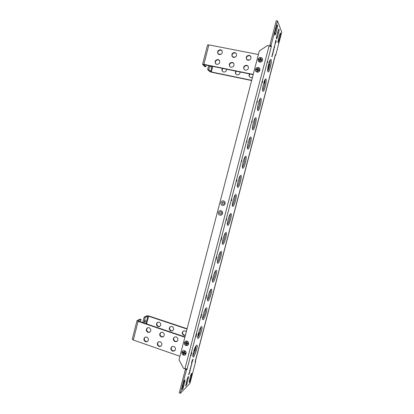 <?xml version="1.0" encoding="UTF-8"?>
<svg xmlns="http://www.w3.org/2000/svg" width="414" height="414" viewBox="0 0 414 414"><rect width="100%" height="100%" fill="white"/><g stroke="black" fill="none" stroke-linecap="round" stroke-linejoin="round"><path stroke-width="0.62" d="M184.582 350.777C181.937 349.747 180.768 354.249 183.464 355.072C186.109 356.107 187.283 351.595 184.582 350.777M187.071 341.214C184.421 340.199 183.252 344.707 185.953 345.519C188.603 346.539 189.778 342.021 187.071 341.214M258.284 67.565C255.485 66.892 254.263 71.596 257.115 72.057C259.92 72.74 261.146 68.025 258.284 67.565M260.887 57.577C258.077 56.915 256.856 61.624 259.718 62.074C262.523 62.742 263.754 58.022 260.887 57.577M221.029 210.736C218.307 209.882 217.112 214.478 219.886 215.125C222.608 215.989 223.808 211.378 221.029 210.736M220.962 211.766L220.745 211.73C219.254 212.284 219.12 213.075 220.351 214.105L220.584 214.141C222.064 213.577 222.189 212.786 220.962 211.766M220.678 214.147L220.424 214.105C219.213 213.138 219.311 212.341 220.729 211.73M223.57 200.961C220.843 200.122 219.648 204.728 222.427 205.36C225.154 206.213 226.354 201.592 223.57 200.961M223.498 202.011L223.358 201.98C221.8 202.487 221.645 203.279 222.887 204.35L223.048 204.381C224.59 203.864 224.745 203.072 223.498 202.011M223.358 201.98C221.863 202.539 221.728 203.331 222.96 204.361L223.048 204.381M271.175 46.627L267.656 45.468L259.319 50.922L179.014 359.813L183.531 368.377L187.102 368.977L271.263 46.803L271.077 45.478L277.483 20.912L281.748 32.137L275.703 55.274L275.398 54.622L195.087 361.955L195.703 361.386L189.959 383.364L180.369 393.3L186.44 370.028L187.102 368.977M190.818 366.504L191.692 364.072M189.69 370.546L189.602 370.897L190.026 370.509L189.959 371.042L188.561 374.887L189.886 371.544L190.29 369.976L189.69 370.546M188.567 374.856L189.389 373.387L190.264 370.002M190.947 366.783L190.01 369.723L190.947 366.783M192.184 361.531L191.682 363.44L192.184 361.531M192.282 360.061L191.454 363.228L193.234 359.202L192.282 360.061M274.275 46.751L274.71 45.576L274.197 48.034L274.544 47.305L274.751 45.147L274.089 47.853L274.673 45.535M272.919 51.729L272.816 53.685L272.588 54.281L272.365 53.861L272.272 55.766L272.045 56.345L271.827 55.926L271.729 56.288L271.967 56.728L273.219 52.35L272.919 51.729M273.095 52.625L272.945 53.432M274.042 48.521L273.54 49.323L273.276 51.434L273.845 49.97L273.918 48.329M275.439 42.621L275.025 44.872L275.439 42.621M275.75 40.303L274.999 43.889L275.6 41.591L275.952 42.399L276.216 41.379L275.75 40.303M191.832 352.707L191.718 353.452L191.092 353.996L191.832 352.707M196.805 333.653L196.686 334.414L196.076 334.879L196.805 333.653M201.789 314.542L201.665 315.318L201.075 315.711L201.789 314.542M206.788 295.373L206.664 296.165L206.089 296.481L206.788 295.373M211.802 276.143L211.673 276.956L211.124 277.194L211.802 276.143M216.832 256.861L216.703 257.684L216.17 257.85L216.832 256.861M221.878 237.517L221.744 238.355L221.226 238.448L221.878 237.517M231.431 200.738L231.178 200.826L231.229 200.055L231.576 199.305L231.431 200.738L231.731 200.117M241.843 160.409L241.786 161.429L241.735 160.963L241.419 161.569L241.465 160.813L241.781 160.187L241.781 161.382M252.126 120.717L252.028 122.321L251.619 121.933L252.054 120.645L252.007 122.306M262.429 82.101L262.554 81.279L262.222 82.759L262.191 81.703L261.933 82.381L262.331 80.859L262.429 82.101M192.826 355.015L193.038 357.07C194.389 357.81 198.42 345.333 196.909 345.126C196.252 345.152 195.356 346.673 194.213 349.69L192.826 355.015M197.732 336.22C197.561 337.539 197.633 338.269 197.949 338.409C199.32 339.138 203.258 326.718 201.727 326.517C201.09 326.527 200.221 327.981 199.124 330.879L197.732 336.22M202.653 317.362C202.467 318.775 202.539 319.551 202.876 319.696C204.262 320.426 208.107 308.042 206.56 307.845C205.939 307.845 205.101 309.232 204.05 312.006L202.653 317.362M207.585 298.453C207.388 299.953 207.461 300.787 207.812 300.942C209.22 301.656 212.972 289.303 211.409 289.112C210.804 289.107 209.996 290.426 208.987 293.081L207.585 298.453M212.537 279.486C212.32 281.085 212.398 281.97 212.765 282.131C214.188 282.84 217.847 270.502 216.274 270.316C215.684 270.306 214.907 271.563 213.945 274.099L212.537 279.486M217.5 260.463C217.267 262.166 217.345 263.102 217.733 263.278C219.172 263.977 222.737 251.64 221.154 251.464C220.584 251.443 219.834 252.638 218.913 255.055L217.5 260.463M222.478 241.378C222.23 243.189 222.308 244.188 222.711 244.369C224.16 245.062 227.643 232.709 226.049 232.544C225.495 232.518 224.781 233.656 223.896 235.959L222.478 241.378M227.477 222.24C227.208 224.165 227.286 225.221 227.705 225.413C229.165 226.096 232.564 213.722 230.955 213.562C230.427 213.531 229.739 214.612 228.895 216.807L227.477 222.24M232.487 203.046C232.197 205.085 232.275 206.208 232.709 206.41C234.184 207.083 237.496 194.663 235.882 194.518C235.369 194.482 234.712 195.511 233.91 197.597L232.487 203.046M237.512 183.795C237.201 185.953 237.274 187.144 237.734 187.356C239.209 188.018 242.444 175.541 240.829 175.407C240.332 175.376 239.706 176.343 238.935 178.325L237.512 183.795M242.547 164.482C242.221 166.77 242.293 168.027 242.764 168.255C244.25 168.907 247.406 156.357 245.787 156.233C245.311 156.202 244.71 157.123 243.981 158.997L242.547 164.482M247.603 145.117C247.251 147.529 247.324 148.859 247.81 149.097C249.295 149.744 252.385 137.106 250.765 136.998C250.31 136.962 249.735 137.836 249.042 139.611L247.603 145.117M252.675 125.685C252.302 128.237 252.364 129.639 252.871 129.892C254.356 130.529 257.373 117.793 255.754 117.7C255.319 117.664 254.776 118.487 254.113 120.169L252.675 125.685M257.762 106.201C257.363 108.892 257.425 110.367 257.943 110.636C259.428 111.262 262.383 98.413 260.768 98.335C260.349 98.299 259.832 99.075 259.205 100.669L257.762 106.201M190.533 379.478C189.995 381.31 189.514 382.319 189.094 382.505L190.404 376.264C190.942 374.432 191.423 373.428 191.837 373.252L190.533 379.478L189.648 379.157M183.712 386.402C183.143 388.337 182.626 389.403 182.165 389.6L183.516 383.116C184.09 381.185 184.603 380.13 185.058 379.943L183.712 386.402L182.75 386.055M279.636 34.683L278.379 39.485C277.954 41.317 277.882 42.394 278.161 42.725L280.237 36.194C280.661 34.357 280.733 33.27 280.454 32.929L279.636 34.683M278.089 30.786L276.806 35.697C276.371 37.576 276.304 38.683 276.593 39.025L277.442 37.234L278.715 32.364C279.15 30.481 279.222 29.358 278.927 29.011L278.089 30.786M276.474 26.719L275.165 31.738C274.72 33.669 274.653 34.812 274.963 35.159L275.827 33.343L277.126 28.369C277.571 26.429 277.644 25.28 277.333 24.912L276.474 26.719M187.195 382.867C186.642 384.751 186.14 385.786 185.7 385.977L187.035 379.617C187.589 377.739 188.08 376.709 188.52 376.528L187.195 382.867L186.269 382.536M269.431 61.484L267.977 67.052C267.527 70.033 267.579 71.674 268.127 71.974C269.602 72.579 272.448 59.456 270.839 59.409C270.461 59.378 269.99 60.066 269.431 61.484M264.308 81.108L262.859 86.655C262.44 89.486 262.492 91.049 263.03 91.334C264.51 91.944 267.408 78.97 265.793 78.903C265.395 78.867 264.903 79.602 264.308 81.108M267.76 61.639L267.589 62.617L267.247 62.002L267.356 61.588L267.635 62.105L267.76 61.639M257.249 101.953L257.389 101.239L257.317 102.035L256.846 102.455L257.229 100.907L256.954 102.051L257.161 101.57L257.249 101.953M246.956 140.646L246.853 142.106L246.967 141.35L246.563 141.935L246.615 141.076L246.92 140.403L246.672 141.531L246.956 140.646M236.906 179.914L236.611 181.368L236.399 180.24L236.529 179.893L236.668 180.83L236.963 179.93L236.591 181.363M226.251 220.093L226.147 219.534L226.696 218.892L226.251 220.093M221.459 239.23L220.916 240.596L220.838 239.892L221.459 239.23L220.833 240.591M216.393 258.564L216.258 259.387L215.72 259.557L216.393 258.564M211.223 278.399L211.306 277.742L210.98 279.114L210.855 278.539L210.566 279.321L210.954 277.846L211.057 278.72L211.223 278.399M206.198 297.656L205.66 298.572L206.089 297.061L205.784 298.168L206.198 297.656M201.137 316.208L201.168 317.274L200.562 317.683L201.028 316.28L201.152 317.269L200.64 317.776M196.132 335.495L196.402 335.495L196.143 336.489L196.127 335.883L195.667 336.856L196.132 335.495M191.19 354.601L191.216 355.274L190.678 355.931L191.082 354.565L191.206 355.253M265.058 79.529C265.431 81.812 263.92 88.575 262.621 90.475M270.099 60.061C270.471 62.364 269.002 69.164 267.718 71.105M260.028 98.936C260.401 101.197 258.853 107.925 257.539 109.793M255.019 118.285C255.386 120.526 253.803 127.217 252.473 129.059M250.025 137.567C250.387 139.797 248.762 146.458 247.417 148.269M245.052 156.792C245.398 159.012 243.732 165.636 242.376 167.422M240.089 175.95C240.425 178.165 238.718 184.758 237.351 186.528M235.147 195.051C235.462 197.261 233.713 203.823 232.337 205.577M230.215 214.09C230.515 216.299 228.725 222.83 227.338 224.579M225.299 233.072C225.578 235.281 223.746 241.781 222.354 243.525M220.403 251.991C220.652 254.206 218.778 260.68 217.381 262.419M215.518 270.849C215.301 274.56 214.271 278.032 212.423 281.261M210.648 289.65C210.395 293.36 209.339 296.828 207.481 300.057M205.794 308.389C205.504 312.099 204.423 315.571 202.555 318.796M200.95 327.07C200.624 330.786 199.517 334.258 197.638 337.482M196.122 345.695C195.755 349.416 194.627 352.888 192.743 356.123M270.218 46.042L269.887 45.255L271.077 45.478M277.483 20.912L276.288 20.7L269.887 45.255M185.896 369.107L185.327 369.635L179.262 392.896L180.369 393.3M190.983 354.953L190.823 355.31M191.102 355.083L190.668 355.926M196.024 335.459L195.775 336.453M196.205 335.878L195.662 336.851M196.386 335.495L196.05 336.541M201.085 317.005L201.013 316.658L201.085 317.005M200.883 317.14L201.013 316.658M206.105 297.537L206.058 297.904M206.063 297.086L205.763 298.163M205.949 298.075L205.649 298.566M206.322 297.035L205.991 298.297M210.985 277.835L211.057 278.72M210.855 278.539L210.571 279.305M211.331 277.737L210.933 279.114M216.377 258.61L216.237 259.381L215.725 259.547M220.931 239.877L221.019 240.198L221.267 239.483L220.962 240.198M221.179 239.478L220.91 239.872M226.422 219.86L226.577 219.291L226.422 219.86M226.577 219.291L226.427 219.58M226.406 219.575L226.396 219.855M226.681 218.887L226.323 220.258M226.267 219.213L226.349 219.565M236.513 179.924L236.668 180.83M246.951 140.672L246.832 142.095M246.899 140.418L246.651 141.526M246.889 141.2L246.568 141.94M257.161 102.144L257.223 101.647M257.254 100.918L256.954 102.051M257.032 102.149L256.856 102.465M257.384 101.27L257.063 102.558M267.739 61.717L267.573 62.592M267.351 61.614L267.635 62.105M262.285 82.319L262.3 81.755M262.326 80.88L262.279 81.749M262.191 81.703L261.979 82.448M262.548 81.304L262.212 82.753M252.007 121.799L252.002 121.167L251.872 121.669M251.852 121.664L252.002 121.167M241.512 161.165L241.528 160.839M241.719 160.958L241.419 161.569M231.654 199.853L231.529 200.34M231.478 199.708L231.317 200.06M231.271 200.423L231.297 200.055M231.762 199.45L231.711 200.112M231.571 199.305L231.623 199.626M231.364 200.531L231.167 200.821M221.868 237.569L221.723 238.35L221.231 238.438M216.822 256.908L216.682 257.679L216.17 257.839M211.792 276.19L211.657 276.95L211.124 277.178M206.777 295.41L206.643 296.16L206.094 296.465M201.778 314.578L201.649 315.313L201.08 315.691M196.795 333.684L196.666 334.409L196.081 334.854M191.827 352.733L191.097 353.965M275.936 42.368L276.195 41.379L275.745 40.329M274.984 43.858L275.6 41.591M275.01 44.847L275.429 42.647M273.416 50.042L273.406 51.103L273.944 48.878L273.39 51.098M273.825 48.707L273.4 50.037M273.318 51.481L274.021 48.516M273.116 52.661L272.914 51.755M272.588 54.281L272.36 53.882M272.039 56.34L271.817 55.947M271.957 56.723L272.924 53.427M274.073 47.822L274.254 46.751M274.223 48.071L274.741 45.147M191.465 363.197L193.209 359.223M191.692 363.409L192.381 361.35M190.202 368.802L190.311 369.216L190.838 367.663L190.735 367.249L190.109 369.355M190.916 367.104L190.186 368.791M190 369.718L191.02 366.742M189.607 370.861L190.01 370.504M189.079 372.89L189.488 372.538M191.128 366.209L191.817 363.72M270.233 45.98L271.418 46.202M275.248 55.186L275.703 55.274M275.326 55.357L195.382 361.272L195.703 361.386M185.327 369.635L186.44 370.028M186.424 369.148L187.123 369.391M245.404 70.209C248.157 69.909 249.016 68.507 247.976 66.002L246.687 65.257C243.903 65.578 243.054 66.996 244.156 69.5L245.404 70.209M248.229 66.359L246.904 65.567C244.363 65.748 243.437 67.047 244.12 69.464M247.97 60.299C250.682 60.025 251.562 58.643 250.61 56.154L249.259 55.336C246.521 55.636 245.652 57.034 246.661 59.528L247.97 60.299M250.853 56.527L249.471 55.673C246.987 55.833 246.035 57.106 246.63 59.492M216.822 64.413C219.606 64.046 220.403 62.612 219.208 60.123L218.08 59.523C215.27 59.921 214.488 61.36 215.73 63.849L216.822 64.413M219.467 60.428L218.354 59.844C215.761 60.092 214.897 61.432 215.751 63.865M219.337 54.632C222.075 54.286 222.892 52.873 221.785 50.394L220.595 49.737C217.826 50.11 217.024 51.533 218.178 54.011L219.337 54.632M222.039 50.72L220.864 50.078C218.323 50.306 217.438 51.626 218.199 54.032M231.017 67.291C233.791 66.954 234.614 65.536 233.491 63.037L232.285 62.369C229.485 62.731 228.673 64.16 229.848 66.659L231.017 67.291M233.744 63.368L232.533 62.69C229.961 62.902 229.066 64.227 229.842 66.654M233.558 57.448C236.285 57.132 237.134 55.735 236.099 53.251L234.826 52.516C232.073 52.857 231.24 54.27 232.326 56.754L233.558 57.448M236.099 53.251L235.069 52.857C232.554 53.049 231.638 54.348 232.321 56.749M258.388 54.503L208.868 44.888L207.559 44.966M253.213 74.406L203.885 64.346L208.868 44.888M253.151 74.649L204.19 64.656L203.771 64.698L205.794 66.768L204.702 66.545L202.658 64.47L203.885 64.346M206.229 65.07L205.794 66.768M259.966 61.236L259.749 60.185L259.661 61.153L259.966 61.236M258.931 59.854L259.071 59.331L260.215 59.694L260.406 58.462L260.923 58.56M260.851 57.706C263.552 58.126 262.393 62.576 259.749 61.945C257.053 61.52 258.207 57.08 260.851 57.706M260.22 61.262L260.618 60.356L261.586 60.377L261.736 59.807L260.851 59.466L260.939 58.493L260.385 58.384L259.982 59.295L259.014 59.274L258.869 59.839L259.749 60.185M260.851 59.466L261.281 59.968L261.736 59.807M261.715 59.854L261.586 60.377M261.281 59.968L261.193 59.704M259.671 59.652L259.557 59.383M260.215 59.694L259.982 59.295M257.368 71.224L257.151 70.168L257.063 71.141L257.368 71.224M256.333 69.837L256.473 69.314L257.622 69.661L257.808 68.45L258.32 68.548M258.253 67.699C260.949 68.129 259.79 72.574 257.151 71.927C254.46 71.493 255.614 67.063 258.253 67.699M257.617 71.249L258.02 70.344L258.983 70.37L259.133 69.806L258.253 69.459L258.336 68.486L257.782 68.377L257.384 69.283L256.421 69.257L256.271 69.821L257.151 70.168M258.253 69.459L258.683 69.95L259.133 69.806M259.117 69.842L258.983 70.37M257.078 69.624L256.959 69.366M257.622 69.661L257.384 69.283M172.555 351.134L174.429 350.958C176.048 349.261 175.831 347.739 173.787 346.394L171.955 346.554C170.299 348.236 170.501 349.768 172.555 351.134M171.95 346.559C170.713 348.293 171.039 349.726 172.923 350.86L174.801 350.674M175.018 341.654L176.835 341.498C178.517 339.806 178.32 338.274 176.245 336.903L174.475 337.037C172.752 338.714 172.928 340.251 175.018 341.654M174.46 337.048C173.155 338.781 173.461 340.236 175.376 341.395L177.213 341.229M145.552 341.752L147.208 341.659C148.962 340.023 148.812 338.492 146.753 337.068L145.138 337.146C143.342 338.771 143.482 340.303 145.552 341.752M145.179 337.125C143.793 338.833 144.056 340.287 145.966 341.498L147.581 341.426M147.958 332.385L149.557 332.318C151.379 330.688 151.245 329.146 149.159 327.697L147.607 327.753C145.744 329.368 145.863 330.91 147.958 332.385M147.643 327.738C146.183 329.44 146.427 330.91 148.367 332.152L149.93 332.095M158.966 346.414L160.725 346.28C162.417 344.614 162.231 343.087 160.182 341.7L158.458 341.814C156.73 343.47 156.901 345.002 158.966 346.414M158.479 341.804C157.165 343.527 157.455 344.976 159.354 346.151L161.098 346.026M161.398 336.986L163.1 336.882C164.86 335.221 164.694 333.684 162.614 332.271L160.953 332.359C159.157 334.005 159.302 335.547 161.398 336.986M160.963 332.354C159.576 334.077 159.851 335.542 161.781 336.742L163.478 336.639L163.1 336.882M184.882 337.244L138.085 321.399L137.132 320.534L140.015 319.132L141.055 319.484L140.449 321.844M184.965 336.908L138.514 321.186L138.188 320.891L141.055 319.484M179.93 356.288L133.313 340.034L138.085 321.399M132.263 339.221L133.313 340.034M186.445 344.712L185.964 344.541L186.393 343.356L185.234 343.17L185.353 342.678M186.212 342.802L186.724 342.352L186.595 341.954L186.212 342.802L185.301 342.657L185.156 343.201L185.989 343.651L185.907 344.603L186.429 344.779L186.812 343.93L187.723 344.075L187.863 343.532L187.035 343.082L187.118 342.13L186.719 341.974M187.04 341.338C189.591 342.099 188.479 346.358 185.984 345.395C183.438 344.629 184.541 340.386 187.04 341.338M187.863 343.573L187.723 344.075M187.733 344.024L187.428 343.672L187.211 343.899M187.428 343.672L186.812 343.93M186.724 342.352L186.455 342.481M186.316 343.92L186.041 344.075M186.393 343.356L185.989 343.651M183.961 354.265L183.48 354.094L183.914 352.894L182.75 352.718L182.869 352.231M183.723 352.355L184.24 351.895L184.106 351.512L183.723 352.355L182.812 352.21L182.672 352.749L183.5 353.204L183.418 354.156L183.94 354.337L184.323 353.489L185.234 353.639L185.374 353.095L184.546 352.64L184.628 351.693L184.152 351.517M184.551 350.901C187.097 351.672 185.989 355.921 183.495 354.948C180.959 354.172 182.056 349.933 184.551 350.901M185.374 353.147L185.234 353.639M185.244 353.582L184.939 353.22L184.727 353.463M184.939 353.22L184.323 353.489M184.592 353.132L184.08 353.81M184.24 351.895L183.971 352.035M183.832 353.463L183.557 353.628M183.914 352.894L183.5 353.204M211.13 66.069L210.509 67.14L210.467 65.935M252.431 77.428L250.832 77.661L249.647 76.988C248.902 76.021 248.886 75.001 249.601 73.925M226.515 69.21C226.484 71.151 225.521 72.098 223.627 72.062L222.587 71.524C221.749 70.566 221.697 69.521 222.427 68.377M240.068 71.979C240.037 73.925 239.059 74.882 237.144 74.846L236.037 74.241C235.24 73.283 235.204 72.243 235.928 71.13M263.858 82.831L264.261 83.142L263.801 83.043M251.624 80.523L211.575 72.233L209.551 71.477L207.642 69.536L208.661 65.567M251.681 80.311L211.3 71.953L208.718 69.759L207.642 69.536M264.261 83.142L265.095 79.954M267.672 70.08L269.193 64.258L268.795 63.911M264.091 82.878L264.882 79.824M267.739 68.895L269.028 63.958M249.523 60.102L246.672 59.538M235.085 57.251L232.29 56.697M220.843 54.436L218.116 53.898M249.611 76.947C249.068 75.922 249.192 74.939 249.978 73.997M222.603 71.534C221.951 70.499 222.033 69.474 222.851 68.465M236.021 74.23C235.421 73.195 235.525 72.191 236.327 71.213M208.718 69.759L209.738 65.785M145.029 322.377C144.698 321.921 144.884 321.202 145.583 320.219L145.003 322.387M185.42 335.169L184.194 335.117C182.362 334.01 182.072 332.633 183.324 330.977M185.384 335.304L183.868 335.345C181.881 334.026 181.705 332.566 183.35 330.967L185.042 330.833L186.295 331.811M159.913 326.346L158.407 326.408C156.549 325.228 156.321 323.826 157.724 322.206M159.188 322.159C161.181 323.536 161.305 324.995 159.566 326.548L158.039 326.62C156.037 325.223 155.923 323.753 157.698 322.216L159.188 322.159M172.498 330.848L171.22 330.734C169.373 329.591 169.114 328.199 170.449 326.563L172.033 326.47C174.02 327.805 174.175 329.265 172.498 330.848L170.873 330.957C168.876 329.596 168.731 328.131 170.449 326.563M193.861 351.051L194.383 350.865L195.434 346.839M198.027 336.892L199.108 332.758L198.673 332.613M197.638 337.472L199.108 332.758M194.073 351.129L194.906 347.951M187.092 328.742L148.988 316.011L146.872 315.789L144.17 317.103L145.195 317.445L147.881 316.125L148.6 316.203L146.618 323.929M187.014 329.042L148.6 316.203M142.758 322.625L144.17 317.103M143.777 322.967L145.195 317.445M184.903 368.858L269.121 45.742M187.583 377.966L188.401 378.256M276.091 28.183L277.126 28.369M274.87 33.167L275.827 33.343M277.722 32.183L278.715 32.364M276.526 37.063L277.442 37.234M279.284 36.023L280.237 36.194M278.104 40.795L278.989 40.96M184.095 381.392L184.939 381.698M190.926 374.68L191.713 374.96M212.729 66.395L211.3 71.953M212.009 66.25L210.612 71.694M147.881 316.125L145.935 323.696M248.193 66.312L247.976 66.002M250.822 56.485L250.61 56.154M219.451 60.413L219.208 60.123M222.028 50.699L221.785 50.394M233.734 63.352L233.491 63.037M207.569 44.924L202.606 64.325M174.791 350.684L174.429 350.958M177.192 341.245L176.835 341.498M147.544 341.452L147.208 341.659M149.899 332.116L149.557 332.318M161.082 346.037L160.725 346.28M137.008 320.684L132.252 339.273M159.566 326.548L159.892 326.361"/></g></svg>
